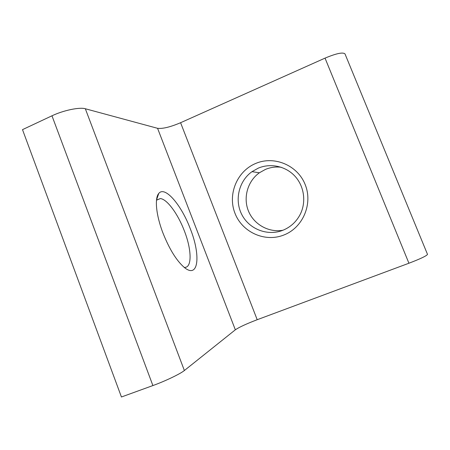 <?xml version="1.0" encoding="UTF-8"?>
<svg xmlns="http://www.w3.org/2000/svg" width="450" height="450" viewBox="0 0 450 450"><rect width="100%" height="100%" fill="white"/><g stroke="black" fill="none" stroke-linecap="round" stroke-linejoin="round"><path stroke-width="0.67" d="M283.067 230.209C268.836 232.875 253.918 224.516 248.468 211.084C242.938 197.679 247.607 181.159 259.369 172.794L265.421 169.419C270.467 167.327 275.715 166.601 281.16 167.237M156.516 200.081L160.335 198.562C167.153 199.131 178.009 214.116 184.331 230.844C191.784 249.733 192.234 268.346 184.219 267.373M190.294 228.78C181.451 205.11 164.897 185.473 158.749 193.461C154.479 198.169 156.049 215.162 162.984 233.094C169.403 249.165 176.462 260.578 184.151 267.322C198.675 279.602 200.964 255.279 190.294 228.78M255.589 163.496C236.947 171.259 227.469 194.456 234.984 213.311C242.229 232.284 264.983 242.618 283.894 235.001C302.923 227.678 313.088 203.856 305.173 184.562C297.546 165.15 274.112 155.447 255.589 163.496M258.339 168.114L251.994 171.664C238.736 181.086 234.276 200.329 241.914 214.779C249.407 229.303 267.744 236.368 282.943 230.254C290.537 227.126 296.274 221.873 300.161 214.481C306.405 202.236 304.284 186.418 295.059 176.316C285.851 166.191 270.681 162.894 258.339 168.114M22.5 129.639L121.433 396.99L152.893 385.566C165.172 381.144 180.456 373.804 184.371 370.524L85.331 108.754C79.65 106.982 63.422 110.323 51.969 115.802L22.5 129.639M325.035 58.123L408.926 263.233C420.57 258.761 426.763 255.808 427.5 254.357L344.998 53.904C342.917 52.014 336.262 53.421 325.035 58.123L180.585 122.715C170.263 127.074 162.591 128.942 157.573 128.312L85.331 108.754M408.926 263.233L257.203 319.714C246.499 323.803 239.214 327.167 235.339 329.805L184.371 370.524M51.969 115.802L152.893 385.566M157.573 128.312L235.339 329.805M180.585 122.715L257.203 319.714M427.5 254.357L344.998 53.904M156.504 200.194L160.335 198.562M156.532 199.89L158.749 193.461M259.369 172.794L251.994 171.664"/></g></svg>
